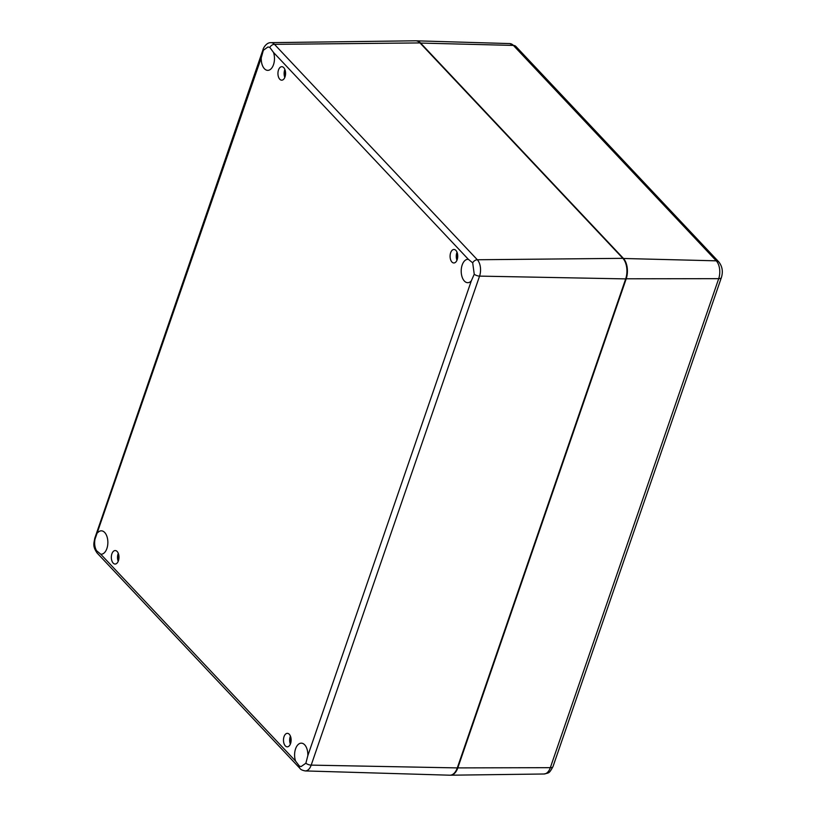 <?xml version="1.0" encoding="UTF-8"?>
<svg xmlns="http://www.w3.org/2000/svg" width="816" height="816" viewBox="0 0 816 816"><rect width="100%" height="100%" fill="white"/><g stroke="black" fill="none" stroke-linecap="round" stroke-linejoin="round"><path stroke-width="1.22" d="M457.103 259.886A8.242 4.672 90.5 0 1 457.164 252.613M457.031 252.277A6.742 3.825 -89.5 0 0 456.97 260.222M451.921 262.018A6.742 3.825 90.5 0 1 450.238 254.408A6.742 3.825 90.5 0 1 453.971 249.472A6.742 3.825 90.5 0 1 457.735 256.255A6.742 3.825 90.5 0 1 453.859 262.966A6.742 3.825 90.5 0 1 451.921 262.018M284.957 77.092A8.242 4.672 90.5 0 1 285.019 69.829M284.886 69.482A6.742 3.825 -89.5 0 0 284.815 77.428M279.766 79.223A6.742 3.825 90.5 0 1 278.093 71.624A6.742 3.825 90.5 0 1 281.816 66.688A6.742 3.825 90.5 0 1 285.58 73.46A6.742 3.825 90.5 0 1 281.704 80.182A6.742 3.825 90.5 0 1 279.766 79.223M118.351 560.949A8.242 4.672 90.5 0 1 118.412 553.687M118.279 553.35A6.742 3.825 -89.5 0 0 118.208 561.286M113.159 563.081A6.742 3.825 90.5 0 1 111.486 555.482A6.742 3.825 90.5 0 1 115.209 550.545A6.742 3.825 90.5 0 1 118.983 557.328A6.742 3.825 90.5 0 1 115.097 564.04A6.742 3.825 90.5 0 1 113.159 563.081M290.425 736.134A6.742 3.825 -89.5 0 0 290.363 744.08M290.496 743.743A8.242 4.672 90.5 0 1 290.557 736.481M285.314 745.875A6.742 3.825 90.5 0 1 283.631 738.276A6.742 3.825 90.5 0 1 287.365 733.339A6.742 3.825 90.5 0 1 291.128 740.112A6.742 3.825 90.5 0 1 287.252 746.834A6.742 3.825 90.5 0 1 285.314 745.875M299.401 766.091L295.576 761.093A11.699 6.62 90.5 0 1 295.453 749.18A11.699 6.62 90.5 0 1 301.318 743.162A11.699 6.62 90.5 0 1 307.826 755.667L305.867 763.225L301.124 766.55L299.401 766.091A4.498 3.193 136.7 0 0 300.013 768.458C300.604 769.539 302.348 770.365 305.245 770.926L449.82 775.2A14.994 8.497 -89.5 0 0 457.297 767.907L625.678 278.899A14.994 8.497 -89.5 0 0 622.863 258.335L419.995 42.922A14.994 8.497 -89.5 0 0 415.579 40.8L270.953 42.646C265.618 42.371 262.589 50.011 263.15 49.297A4.498 1.887 19 0 0 263.344 50.286L267.954 46.971L269.81 47.42L273.493 52.418A11.699 6.62 90.5 0 1 273.615 64.331A11.699 6.62 90.5 0 1 267.75 70.36A11.699 6.62 90.5 0 1 261.253 57.844L263.344 50.286M471.301 280.888A11.699 6.62 90.5 0 1 467.721 282.693A11.699 6.62 90.5 0 1 461.203 270.943A11.699 6.62 90.5 0 1 467.925 259.304A11.699 6.62 90.5 0 1 468.353 259.325L472.688 262.834L474.239 274.217L471.301 280.888L307.826 755.667M97.767 532.634A11.699 6.62 90.5 0 1 101.347 530.828A11.699 6.62 90.5 0 1 107.865 542.579A11.699 6.62 90.5 0 1 101.143 554.217A11.699 6.62 90.5 0 1 100.715 554.186L96.523 550.688C94.748 547.393 94.228 543.599 94.972 539.294L261.253 57.844M285.376 75.562L284.641 75.551M118.901 558.562L117.943 558.552M290.935 742.132L290.18 742.132M305.867 763.225A4.498 1.887 19 0 0 311.192 765.122L479.563 276.114A11.934 6.752 -89.5 0 0 477.329 259.753L274.462 44.339A11.934 6.752 -89.5 0 0 270.953 42.646M474.239 274.217A4.498 1.887 19 0 0 479.563 276.114L625.678 278.899M295.576 761.093L100.715 554.186M96.523 550.688A4.498 3.193 136.7 0 0 97.145 553.054L300.013 768.458M273.493 52.418L468.353 259.325M94.972 539.294A4.498 1.887 -161 0 1 94.768 538.305L263.15 49.297M269.81 47.42A4.498 3.193 -43.3 0 1 274.462 44.339L419.995 42.922M472.688 262.834A4.498 3.193 -43.3 0 1 477.329 259.753L622.863 258.335M305.245 770.926A11.934 6.752 -89.5 0 0 311.192 765.122L457.297 767.907M622.985 258.468L716.264 260.834A5.998 4.253 136.7 0 1 718.774 261.865L515.906 46.451A5.998 4.253 136.7 0 0 513.397 45.421L716.264 260.834A13.005 7.364 90.5 0 1 718.702 278.664A5.998 2.519 19 0 0 721.395 277.542L553.013 766.54A5.998 2.519 -161 0 1 550.331 767.672A13.005 7.364 90.5 0 1 544.017 773.996L450.534 775.2A14.984 8.486 -89.5 0 0 457.796 767.897L457.327 767.805M625.709 278.797L718.702 278.664L550.331 767.672L457.796 767.897L626.178 278.899A14.984 8.486 -89.5 0 0 623.363 258.346L420.495 42.942A14.984 8.486 -89.5 0 0 416.293 40.82L416.038 40.82M420.118 43.054L513.397 45.421A13.005 7.364 90.5 0 0 509.745 43.585L515.906 46.451M94.768 538.305C93.973 543.303 92.3 546.108 97.145 553.054M718.774 261.865C722.323 266.373 723.2 271.606 721.395 277.542M553.013 766.54C549.025 773.843 549.158 772.691 544.017 773.996M509.745 43.585L416.293 40.82"/></g></svg>
